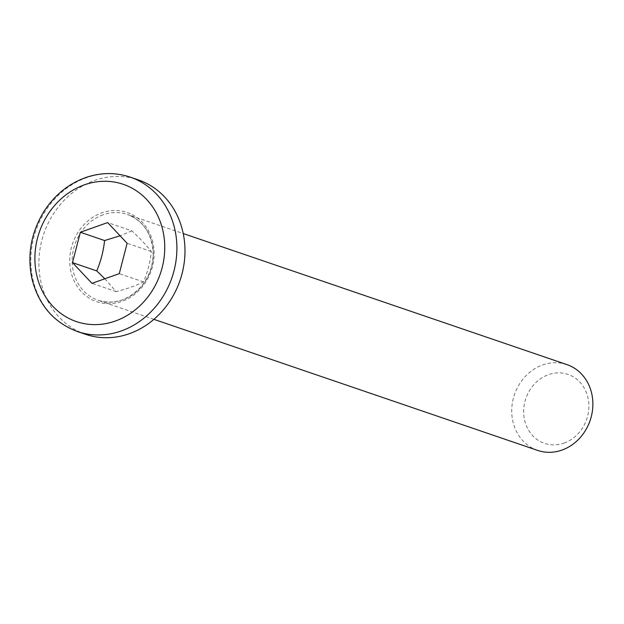 <?xml version="1.0" encoding="UTF-8"?>
<svg xmlns="http://www.w3.org/2000/svg" width="624" height="624" viewBox="0 0 624 624"><rect width="100%" height="100%" fill="white"/><g stroke="black" fill="none" stroke-linecap="round" stroke-linejoin="round"><path stroke-width="0.47" stroke-dasharray="3.12 2.34" d="M537.646 450.411A45.334 39.991 108.9 0 1 511.805 408.065A45.334 39.991 108.9 0 1 542.63 364.946A45.334 39.991 108.9 0 1 566.951 364.619M85.558 334.308A81.596 71.986 108.9 0 1 39.031 258.086A81.596 71.986 108.9 0 1 94.52 180.476A81.596 71.986 108.9 0 1 138.302 179.884M564.041 443.079A36.434 32.144 -71.1 0 0 579.813 382.036A36.434 32.144 -71.1 0 0 524.948 401.497A36.434 32.144 -71.1 0 0 564.041 443.079M104.809 278.78L116.197 291.619C126.758 288.889 135.86 285.659 143.504 281.931C147.576 272.306 150.197 262.174 151.359 251.55C146.328 245.146 139.846 238.251 131.898 230.857L107.663 222.573M151.359 251.55L127.117 243.274M143.504 281.931L119.27 273.655M116.197 291.619L91.962 283.343M131.898 230.857L120.089 235.794M103.069 214.804A45.334 39.991 -71.1 0 0 73.328 271.354A45.334 39.991 -71.1 0 0 98.085 300.269A45.334 39.991 -71.1 0 0 150.587 270.301A45.334 39.991 -71.1 0 0 127.39 214.477A45.334 39.991 -71.1 0 0 103.069 214.804M70.941 271.635A47.143 41.59 108.9 0 1 123.716 211.489A47.143 41.59 108.9 0 1 141.133 288.163A47.143 41.59 108.9 0 1 70.941 271.635M130.229 177.122A81.596 71.986 -71.1 0 0 86.447 177.715A81.596 71.986 -71.1 0 0 32.908 279.497A81.596 71.986 -71.1 0 0 77.477 331.555M153.917 319.34L98.085 300.269C114.535 305.066 129.199 300.128 142.077 285.449C149.573 275.777 153.254 264.826 153.114 252.603C151.741 233.36 143.169 220.654 127.39 214.477L183.222 233.548"/><path stroke-width="0.94" d="M183.222 233.548L566.951 364.619A45.334 39.991 108.9 0 1 592.8 406.965A45.334 39.991 108.9 0 1 561.974 450.083A45.334 39.991 108.9 0 1 537.646 450.411L153.917 319.34M130.229 177.122L138.302 179.884A81.596 71.986 108.9 0 1 180.055 280.363A81.596 71.986 108.9 0 1 85.558 334.308L77.477 331.555A81.596 71.986 -71.1 0 0 171.974 277.602A81.596 71.986 -71.1 0 0 130.229 177.122C115.931 172.372 101.392 172.411 86.596 177.255C68.757 183.472 54.436 195.039 43.641 211.957C30.966 232.994 27.074 255.247 31.949 278.71C38.594 305.003 53.765 322.624 77.477 331.555M119.27 273.655L91.962 283.343L72.509 262.642L80.356 232.261L107.663 222.573L127.117 243.274L119.27 273.655M72.509 262.642L96.743 270.917L104.809 278.78M120.089 235.794L104.59 240.536L80.356 232.261M104.59 240.536C103.436 251.168 100.815 261.292 96.743 270.917M36.754 275.324A72.532 63.991 108.9 0 1 117.944 182.793A72.532 63.991 108.9 0 1 144.745 300.752A72.532 63.991 108.9 0 1 36.754 275.324"/></g></svg>
